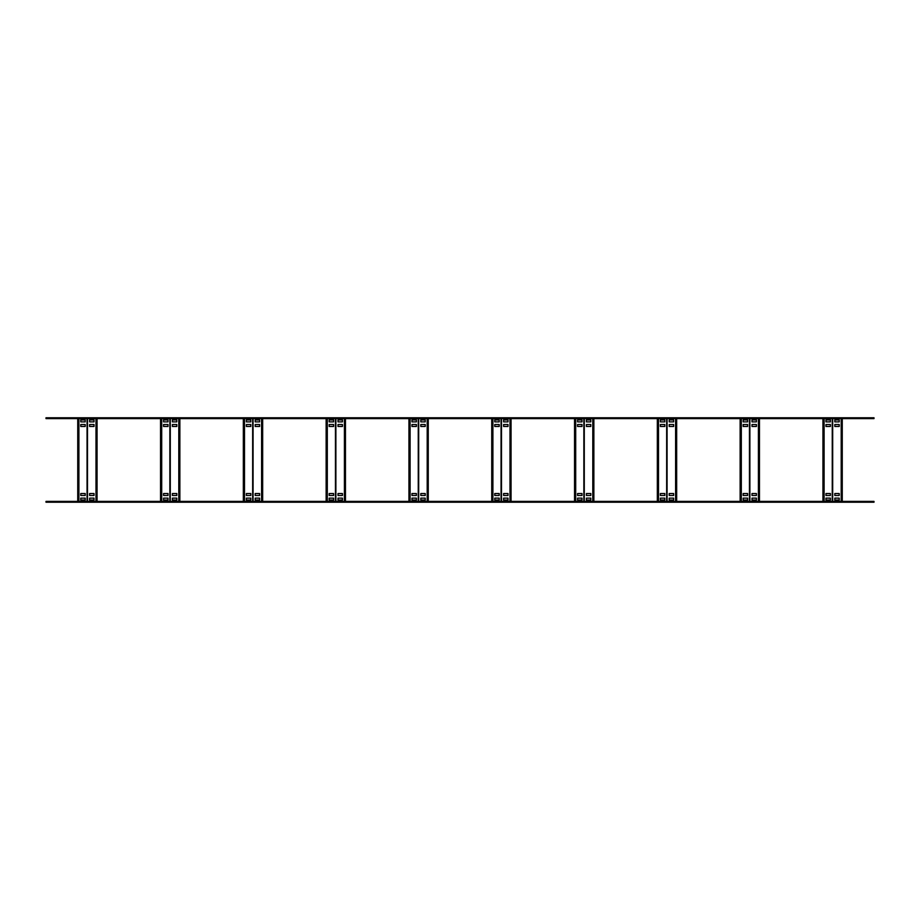 <?xml version="1.0" encoding="UTF-8"?>
<svg xmlns="http://www.w3.org/2000/svg" width="920" height="920" viewBox="0 0 920 920"><rect width="100%" height="100%" fill="white"/><g stroke="black" fill="none" stroke-linecap="round" stroke-linejoin="round"><path stroke-width="1.38" d="M832.68 501.4L832.68 418.6M832.255 418.6L832.255 501.4M841.202 501.4L841.202 418.6M839.224 498.134L839.224 500.066L834.808 500.066L834.808 498.134L839.224 498.134M839.224 421.866L834.808 421.866L834.808 419.934L839.224 419.934L839.224 421.866M839.224 424.534L839.224 426.466L834.808 426.466L834.808 424.534L839.224 424.534M839.224 493.534L839.224 495.466L834.808 495.466L834.808 493.534L839.224 493.534M842.26 501.4L842.26 418.6M822.94 501.4L822.94 418.6M823.112 501.4L823.112 418.6M824.101 501.4L824.101 418.6M825.976 421.866L825.976 419.934L830.392 419.934L830.392 421.866L825.976 421.866M830.392 424.534L830.392 426.466L825.976 426.466L825.976 424.534L830.392 424.534M830.392 495.466L825.976 495.466L825.976 493.534L830.392 493.534L830.392 495.466M825.976 500.066L825.976 498.134L830.392 498.134L830.392 500.066L825.976 500.066M749.88 501.4L749.88 418.6M749.455 418.6L749.455 501.4M758.402 501.4L758.402 418.6M756.424 498.134L756.424 500.066L752.008 500.066L752.008 498.134L756.424 498.134M756.424 421.866L752.008 421.866L752.008 419.934L756.424 419.934L756.424 421.866M756.424 424.534L756.424 426.466L752.008 426.466L752.008 424.534L756.424 424.534M756.424 493.534L756.424 495.466L752.008 495.466L752.008 493.534L756.424 493.534M759.46 501.4L759.46 418.6M740.14 501.4L740.14 418.6M740.312 501.4L740.312 418.6M741.301 501.4L741.301 418.6M743.176 421.866L743.176 419.934L747.592 419.934L747.592 421.866L743.176 421.866M747.592 424.534L747.592 426.466L743.176 426.466L743.176 424.534L747.592 424.534M747.592 495.466L743.176 495.466L743.176 493.534L747.592 493.534L747.592 495.466M743.176 500.066L743.176 498.134L747.592 498.134L747.592 500.066L743.176 500.066M667.081 501.4L667.081 418.6M666.655 418.6L666.655 501.4M675.602 501.4L675.602 418.6M673.624 498.134L673.624 500.066L669.208 500.066L669.208 498.134L673.624 498.134M673.624 421.866L669.208 421.866L669.208 419.934L673.624 419.934L673.624 421.866M673.624 424.534L673.624 426.466L669.208 426.466L669.208 424.534L673.624 424.534M673.624 493.534L673.624 495.466L669.208 495.466L669.208 493.534L673.624 493.534M676.66 501.4L676.66 418.6M657.34 501.4L657.34 418.6M657.512 501.4L657.512 418.6M658.501 501.4L658.501 418.6M660.376 421.866L660.376 419.934L664.792 419.934L664.792 421.866L660.376 421.866M664.792 424.534L664.792 426.466L660.376 426.466L660.376 424.534L664.792 424.534M664.792 495.466L660.376 495.466L660.376 493.534L664.792 493.534L664.792 495.466M660.376 500.066L660.376 498.134L664.792 498.134L664.792 500.066L660.376 500.066M584.28 501.4L584.28 418.6M583.855 418.6L583.855 501.4M592.802 501.4L592.802 418.6M590.824 498.134L590.824 500.066L586.408 500.066L586.408 498.134L590.824 498.134M590.824 421.866L586.408 421.866L586.408 419.934L590.824 419.934L590.824 421.866M590.824 424.534L590.824 426.466L586.408 426.466L586.408 424.534L590.824 424.534M590.824 493.534L590.824 495.466L586.408 495.466L586.408 493.534L590.824 493.534M593.86 501.4L593.86 418.6M574.54 501.4L574.54 418.6M574.712 501.4L574.712 418.6M575.702 501.4L575.702 418.6M577.576 421.866L577.576 419.934L581.992 419.934L581.992 421.866L577.576 421.866M581.992 424.534L581.992 426.466L577.576 426.466L577.576 424.534L581.992 424.534M581.992 495.466L577.576 495.466L577.576 493.534L581.992 493.534L581.992 495.466M577.576 500.066L577.576 498.134L581.992 498.134L581.992 500.066L577.576 500.066M501.48 501.4L501.48 418.6M501.055 418.6L501.055 501.4M510.002 501.4L510.002 418.6M508.024 498.134L508.024 500.066L503.608 500.066L503.608 498.134L508.024 498.134M508.024 421.866L503.608 421.866L503.608 419.934L508.024 419.934L508.024 421.866M508.024 424.534L508.024 426.466L503.608 426.466L503.608 424.534L508.024 424.534M508.024 493.534L508.024 495.466L503.608 495.466L503.608 493.534L508.024 493.534M511.06 501.4L511.06 418.6M491.74 501.4L491.74 418.6M491.912 501.4L491.912 418.6M492.901 501.4L492.901 418.6M494.776 421.866L494.776 419.934L499.192 419.934L499.192 421.866L494.776 421.866M499.192 424.534L499.192 426.466L494.776 426.466L494.776 424.534L499.192 424.534M499.192 495.466L494.776 495.466L494.776 493.534L499.192 493.534L499.192 495.466M494.776 500.066L494.776 498.134L499.192 498.134L499.192 500.066L494.776 500.066M418.68 501.4L418.68 418.6M418.255 418.6L418.255 501.4M427.202 501.4L427.202 418.6M425.224 498.134L425.224 500.066L420.808 500.066L420.808 498.134L425.224 498.134M425.224 421.866L420.808 421.866L420.808 419.934L425.224 419.934L425.224 421.866M425.224 424.534L425.224 426.466L420.808 426.466L420.808 424.534L425.224 424.534M425.224 493.534L425.224 495.466L420.808 495.466L420.808 493.534L425.224 493.534M428.26 501.4L428.26 418.6M408.94 501.4L408.94 418.6M409.112 501.4L409.112 418.6M410.101 501.4L410.101 418.6M411.976 421.866L411.976 419.934L416.392 419.934L416.392 421.866L411.976 421.866M416.392 424.534L416.392 426.466L411.976 426.466L411.976 424.534L416.392 424.534M416.392 495.466L411.976 495.466L411.976 493.534L416.392 493.534L416.392 495.466M411.976 500.066L411.976 498.134L416.392 498.134L416.392 500.066L411.976 500.066M335.88 501.4L335.88 418.6M335.455 418.6L335.455 501.4M344.402 501.4L344.402 418.6M342.424 498.134L342.424 500.066L338.008 500.066L338.008 498.134L342.424 498.134M342.424 421.866L338.008 421.866L338.008 419.934L342.424 419.934L342.424 421.866M342.424 424.534L342.424 426.466L338.008 426.466L338.008 424.534L342.424 424.534M342.424 493.534L342.424 495.466L338.008 495.466L338.008 493.534L342.424 493.534M345.46 501.4L345.46 418.6M326.14 501.4L326.14 418.6M326.312 501.4L326.312 418.6M327.301 501.4L327.301 418.6M329.176 421.866L329.176 419.934L333.592 419.934L333.592 421.866L329.176 421.866M333.592 424.534L333.592 426.466L329.176 426.466L329.176 424.534L333.592 424.534M333.592 495.466L329.176 495.466L329.176 493.534L333.592 493.534L333.592 495.466M329.176 500.066L329.176 498.134L333.592 498.134L333.592 500.066L329.176 500.066M253.08 501.4L253.08 418.6M252.655 418.6L252.655 501.4M261.602 501.4L261.602 418.6M259.624 498.134L259.624 500.066L255.208 500.066L255.208 498.134L259.624 498.134M259.624 421.866L255.208 421.866L255.208 419.934L259.624 419.934L259.624 421.866M259.624 424.534L259.624 426.466L255.208 426.466L255.208 424.534L259.624 424.534M259.624 493.534L259.624 495.466L255.208 495.466L255.208 493.534L259.624 493.534M262.66 501.4L262.66 418.6M243.34 501.4L243.34 418.6M243.512 501.4L243.512 418.6M244.501 501.4L244.501 418.6M246.376 421.866L246.376 419.934L250.792 419.934L250.792 421.866L246.376 421.866M250.792 424.534L250.792 426.466L246.376 426.466L246.376 424.534L250.792 424.534M250.792 495.466L246.376 495.466L246.376 493.534L250.792 493.534L250.792 495.466M246.376 500.066L246.376 498.134L250.792 498.134L250.792 500.066L246.376 500.066M170.28 501.4L170.28 418.6M169.855 418.6L169.855 501.4M178.802 501.4L178.802 418.6M176.824 498.134L176.824 500.066L172.408 500.066L172.408 498.134L176.824 498.134M176.824 421.866L172.408 421.866L172.408 419.934L176.824 419.934L176.824 421.866M176.824 424.534L176.824 426.466L172.408 426.466L172.408 424.534L176.824 424.534M176.824 493.534L176.824 495.466L172.408 495.466L172.408 493.534L176.824 493.534M179.86 501.4L179.86 418.6M160.54 501.4L160.54 418.6M160.712 501.4L160.712 418.6M161.702 501.4L161.702 418.6M163.576 421.866L163.576 419.934L167.992 419.934L167.992 421.866L163.576 421.866M167.992 424.534L167.992 426.466L163.576 426.466L163.576 424.534L167.992 424.534M167.992 495.466L163.576 495.466L163.576 493.534L167.992 493.534L167.992 495.466M163.576 500.066L163.576 498.134L167.992 498.134L167.992 500.066L163.576 500.066M87.48 501.4L87.48 418.6M87.055 418.6L87.055 501.4M96.002 501.4L96.002 418.6M94.024 498.134L94.024 500.066L89.608 500.066L89.608 498.134L94.024 498.134M94.024 421.866L89.608 421.866L89.608 419.934L94.024 419.934L94.024 421.866M94.024 424.534L94.024 426.466L89.608 426.466L89.608 424.534L94.024 424.534M94.024 493.534L94.024 495.466L89.608 495.466L89.608 493.534L94.024 493.534M97.06 501.4L97.06 418.6M77.74 501.4L77.74 418.6M77.912 501.4L77.912 418.6M78.901 501.4L78.901 418.6M80.776 421.866L80.776 419.934L85.192 419.934L85.192 421.866L80.776 421.866M85.192 424.534L85.192 426.466L80.776 426.466L80.776 424.534L85.192 424.534M85.192 495.466L80.776 495.466L80.776 493.534L85.192 493.534L85.192 495.466M80.776 500.066L80.776 498.134L85.192 498.134L85.192 500.066L80.776 500.066M46 502.228L46 501.4L874 501.4L874 502.228L46 502.228M874 417.772L874 418.6L46 418.6L46 417.772L874 417.772"/></g></svg>
